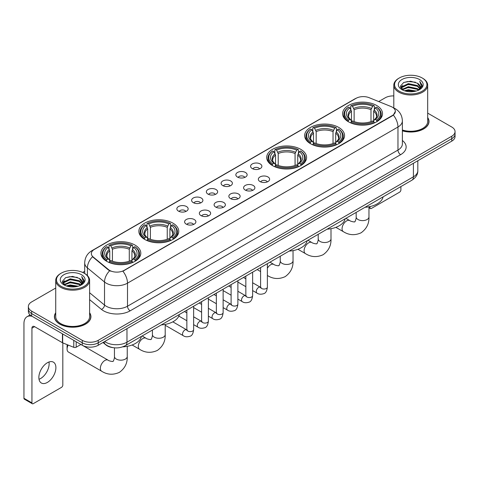 <?xml version="1.0" encoding="UTF-8"?>
<svg xmlns="http://www.w3.org/2000/svg" width="479" height="479" viewBox="0 0 479 479"><rect width="100%" height="100%" fill="white"/><g stroke="black" fill="none" stroke-linecap="round" stroke-linejoin="round"><path stroke-width="0.72" d="M134.958 245.05A19.95 11.52 0 0 0 113.212 242.548A19.95 11.52 0 0 0 100.895 253.193A19.95 11.52 0 0 0 106.739 261.336A19.95 11.52 0 0 0 128.486 263.839A19.95 11.52 0 0 0 140.802 253.193A19.95 11.52 0 0 0 134.958 245.05M338.713 127.414A19.95 11.52 0 0 0 316.966 124.917A19.95 11.52 0 0 0 304.65 135.557A19.95 11.52 0 0 0 310.494 143.706A19.95 11.52 0 0 0 332.24 146.203A19.95 11.52 0 0 0 344.557 135.557A19.95 11.52 0 0 0 338.713 127.414M300.752 149.328A19.95 11.52 0 0 0 279.006 146.831A19.95 11.52 0 0 0 266.689 157.471A19.95 11.52 0 0 0 272.533 165.62A19.95 11.52 0 0 0 294.28 168.117A19.95 11.52 0 0 0 306.596 157.471A19.95 11.52 0 0 0 300.752 149.328M172.919 223.13A19.95 11.52 0 0 0 151.172 220.633A19.95 11.52 0 0 0 138.856 231.279A19.95 11.52 0 0 0 144.7 239.422A19.95 11.52 0 0 0 166.447 241.919A19.95 11.52 0 0 0 178.763 231.279A19.95 11.52 0 0 0 172.919 223.13M376.674 105.494A19.95 11.52 0 0 0 354.927 102.997A19.95 11.52 0 0 0 342.611 113.643A19.95 11.52 0 0 0 348.455 121.786A19.95 11.52 0 0 0 370.201 124.283A19.95 11.52 0 0 0 382.517 113.643A19.95 11.52 0 0 0 376.674 105.494M252.247 168.572A5.646 3.263 180 0 1 251.128 167.65A5.646 3.263 180 0 1 252.996 163.596A5.646 3.263 180 0 1 260.235 163.962A5.646 3.263 180 0 1 261.354 167.65A5.646 3.263 180 0 1 252.247 168.572M259.546 168.907A3.389 1.958 0 0 0 258.636 167.955A3.389 1.958 0 0 0 255.301 167.458A3.389 1.958 0 0 0 252.936 168.907M237.5 177.086A5.646 3.263 180 0 1 236.381 176.164A5.646 3.263 180 0 1 238.249 172.111A5.646 3.263 180 0 1 245.488 172.476A5.646 3.263 180 0 1 246.607 176.164A5.646 3.263 180 0 1 237.5 177.086M244.799 177.422A3.389 1.958 0 0 0 243.889 176.47A3.389 1.958 0 0 0 240.554 175.973A3.389 1.958 0 0 0 238.189 177.422M222.753 185.601A5.646 3.263 180 0 1 221.633 184.678A5.646 3.263 180 0 1 223.501 180.625A5.646 3.263 180 0 1 230.74 180.99A5.646 3.263 180 0 1 231.86 184.678A5.646 3.263 180 0 1 222.753 185.601M230.052 185.936A3.389 1.958 0 0 0 229.142 184.984A3.389 1.958 0 0 0 225.801 184.487A3.389 1.958 0 0 0 223.442 185.936M208.006 194.115A5.646 3.263 180 0 1 206.886 193.193A5.646 3.263 180 0 1 208.754 189.139A5.646 3.263 180 0 1 215.993 189.504A5.646 3.263 180 0 1 217.113 193.193A5.646 3.263 180 0 1 208.006 194.115M215.305 194.45A3.389 1.958 0 0 0 214.394 193.498A3.389 1.958 0 0 0 211.053 193.001A3.389 1.958 0 0 0 208.694 194.45M193.259 202.629A5.646 3.263 180 0 1 192.139 201.707A5.646 3.263 180 0 1 194.007 197.653A5.646 3.263 180 0 1 201.24 198.019A5.646 3.263 180 0 1 202.366 201.707A5.646 3.263 180 0 1 193.259 202.629M200.557 202.964A3.389 1.958 0 0 0 199.647 202.012A3.389 1.958 0 0 0 196.306 201.515A3.389 1.958 0 0 0 193.947 202.964M178.511 211.143A5.646 3.263 180 0 1 177.386 210.221A5.646 3.263 180 0 1 179.26 206.168A5.646 3.263 180 0 1 186.493 206.533A5.646 3.263 180 0 1 187.618 210.221A5.646 3.263 180 0 1 178.511 211.143M185.81 211.478A3.389 1.958 0 0 0 184.9 210.526A3.389 1.958 0 0 0 181.559 210.036A3.389 1.958 0 0 0 179.194 211.478M259.995 181.559A5.646 3.263 180 0 1 258.876 180.637A5.646 3.263 180 0 1 260.744 176.583A5.646 3.263 180 0 1 267.983 176.949A5.646 3.263 180 0 1 269.102 180.637A5.646 3.263 180 0 1 259.995 181.559M267.294 181.894A3.389 1.958 0 0 0 266.384 180.942A3.389 1.958 0 0 0 263.043 180.445A3.389 1.958 0 0 0 260.684 181.894M245.248 190.073A5.646 3.263 180 0 1 244.128 189.151A5.646 3.263 180 0 1 245.996 185.098A5.646 3.263 180 0 1 253.235 185.463A5.646 3.263 180 0 1 254.355 189.151A5.646 3.263 180 0 1 245.248 190.073M252.547 190.408A3.389 1.958 0 0 0 251.637 189.456A3.389 1.958 0 0 0 248.296 188.96A3.389 1.958 0 0 0 245.937 190.408M230.501 198.587A5.646 3.263 180 0 1 229.381 197.665A5.646 3.263 180 0 1 231.249 193.612A5.646 3.263 180 0 1 238.482 193.977A5.646 3.263 180 0 1 239.608 197.665A5.646 3.263 180 0 1 230.501 198.587M237.8 198.923A3.389 1.958 0 0 0 236.889 197.971A3.389 1.958 0 0 0 233.548 197.474A3.389 1.958 0 0 0 231.189 198.923M215.754 207.102A5.646 3.263 180 0 1 214.628 206.18A5.646 3.263 180 0 1 216.502 202.126A5.646 3.263 180 0 1 223.735 202.491A5.646 3.263 180 0 1 224.861 206.18A5.646 3.263 180 0 1 215.754 207.102M223.046 207.437A3.389 1.958 0 0 0 222.142 206.485A3.389 1.958 0 0 0 218.801 205.988A3.389 1.958 0 0 0 216.436 207.437M201 215.616A5.646 3.263 180 0 1 199.881 214.694A5.646 3.263 180 0 1 201.755 210.64A5.646 3.263 180 0 1 208.988 211.005A5.646 3.263 180 0 1 210.107 214.694A5.646 3.263 180 0 1 201 215.616M208.299 215.951A3.389 1.958 0 0 0 207.395 214.999A3.389 1.958 0 0 0 204.054 214.502A3.389 1.958 0 0 0 201.689 215.951M186.253 224.13A5.646 3.263 180 0 1 185.133 223.208A5.646 3.263 180 0 1 187.008 219.154A5.646 3.263 180 0 1 194.24 219.52A5.646 3.263 180 0 1 195.36 223.208A5.646 3.263 180 0 1 186.253 224.13M193.552 224.465A3.389 1.958 0 0 0 192.642 223.513A3.389 1.958 0 0 0 189.307 223.022A3.389 1.958 0 0 0 186.942 224.465M391.02 106.53A10.167 5.868 180 0 1 392.379 107.188A10.167 5.868 180 0 1 395.355 111.338A10.167 5.868 180 0 1 392.379 115.487L124.043 270.407A10.167 5.868 180 0 1 108.529 269.623L93.183 256.966A10.167 5.868 180 0 1 91.345 253.601A10.167 5.868 180 0 1 94.321 249.451L356.083 98.327A10.167 5.868 180 0 1 369.099 97.668L391.02 106.53M113.158 347.664A11.292 6.52 180 0 1 106.009 345L102.985 342.503M55.726 312.739A18.256 10.544 0 0 0 54.408 316.667A18.256 10.544 0 0 0 59.755 324.121A18.256 10.544 0 0 0 79.652 326.409A18.256 10.544 0 0 0 90.926 316.667A18.256 10.544 0 0 0 89.609 312.739M395.355 111.338L393.361 115.074L392.379 115.786L122.899 271.222A13.178 7.61 60 0 1 127.504 283.161A15.059 8.694 180 0 1 106.206 283.161A15.059 8.694 180 0 1 104.518 282.005L87.418 267.899A15.059 8.694 180 0 1 84.693 262.911L84.693 273.509M55.726 288.029L31.668 301.914A11.292 6.52 0 0 0 28.363 306.524L28.363 311.446A11.292 6.52 0 0 0 31.668 316.056L82.25 345.257L82.25 342.796A11.292 6.52 0 0 0 98.219 342.796L451.745 138.694A11.292 6.52 0 0 0 455.05 134.084A11.292 6.52 0 0 1 451.745 138.694L98.219 342.796A11.292 6.52 0 0 1 82.25 342.796L31.668 313.595L82.25 342.796L82.25 340.335A11.292 6.52 0 0 0 98.219 340.335L451.745 136.234A11.292 6.52 0 0 0 455.05 131.623A11.292 6.52 0 0 0 451.745 127.013L427.687 113.128M28.363 308.985A11.292 6.52 0 0 0 31.668 313.595A11.292 6.52 0 0 1 28.363 308.985M110.811 271.222L108.529 270.066L92.495 256.72A13.178 8.814 129.5 0 0 87.418 267.899L87.418 275.587M402.378 130.851A18.256 10.544 0 0 0 429.004 121.48A18.256 10.544 0 0 0 427.687 117.547M393.804 95.914A11.292 6.52 0 0 0 385.188 97.812L378.709 101.554M84.693 271.3L82.705 272.449M28.363 306.524A11.292 6.52 0 0 0 31.668 311.134L82.25 340.335M82.25 345.257A11.292 6.52 0 0 0 98.219 345.257L451.745 141.155A11.292 6.52 0 0 0 455.05 136.539L455.05 131.623M368.962 207.096L370.016 207.7A1.88 1.09 120 0 0 370.405 208.563A1.88 1.09 120 0 0 371.351 208.473L399.564 192.181A1.88 1.09 120 0 0 400.899 189.876L400.899 186.576M370.016 207.7L370.016 206.557M399.3 91.202A16.19 9.346 0 0 0 422.191 91.202A16.19 9.346 0 0 0 422.191 77.987L422.723 78.293A16.939 9.784 0 0 1 427.687 85.208A16.939 9.784 0 0 1 417.227 94.243A16.939 9.784 0 0 1 398.767 92.124A16.939 9.784 0 0 1 393.804 85.208A16.939 9.784 0 0 1 398.767 78.293L399.3 77.987A16.19 9.346 0 0 0 399.3 91.202M402.378 129.983A16.939 9.784 0 0 0 427.687 121.48L427.687 85.208M402.378 130.725A18.07 10.43 0 0 0 428.819 121.48A18.07 10.43 0 0 0 427.687 117.852M404.402 90.759L408.312 89.759L416.233 91.028M405.521 91.1L408.312 90.531L415.071 91.315M401.983 89.495L408.312 86.687L417.401 88.603L418.862 89.818M402.36 89.824L408.312 87.453L417.401 89.375L418.46 90.184M401.444 88.98L401.653 86.944L408.312 83.609L417.401 85.531L419.891 88.352M401.366 88.609L401.653 87.711L408.312 84.382L417.401 86.298L419.712 88.723M418.365 90.262A9.412 5.437 0 0 0 420.161 87.07A9.412 5.437 0 0 0 417.401 83.226L420.155 87.256M419.532 79.52A12.424 7.173 0 0 0 401.989 79.508A12.424 7.173 0 0 0 401.905 89.633A12.424 7.173 0 0 0 401.959 89.663A12.424 7.173 0 0 0 419.586 89.633A12.424 7.173 0 0 0 419.532 79.52M417.401 83.226L410.641 81.208L403.689 82.484L400.468 86.124L402.605 90.004M419.131 89.884L422.137 86.076L422.197 85.394L419.754 81.31L421.292 85.885L418.46 90.214M422.723 78.293L422.191 77.987A16.19 9.346 0 0 0 399.3 77.987M419.754 81.31L422.191 85.549M403.528 82.568L407.785 81.514L415.407 82.196M400.594 87.513L401.983 86.424M405.036 85.118L407.785 84.591L415.137 85.19M405.036 88.196L407.785 87.663L415.137 88.268M405.599 91.124L407.785 90.735L415.065 91.321M400.51 87.208L402.791 85.591M401.725 89.274L402.791 88.663M348.095 121.576L348.628 120.145A17.921 10.346 0 0 1 348.628 107.134L349.862 107.847A16.19 9.346 0 0 0 349.862 119.439L351.077 120.127L351.472 121.582M351.472 120.989L351.472 111.254L349.862 107.847M350.76 109.386L350.76 105.901L351.293 105.596A17.921 10.346 0 0 1 373.836 105.596L372.602 106.308A16.19 9.346 0 0 0 352.526 106.308L354.137 109.721L354.137 121.618M370.991 121.618L370.991 109.721L372.602 106.308M365.052 207.275A20.705 11.957 0 0 0 383.116 196.845M350.76 122.606A18.675 10.783 0 0 0 374.368 122.606L373.836 121.684A17.921 10.346 0 0 1 351.293 121.684L350.76 122.929M374.368 122.929L374.368 122.606M348.628 107.134L348.095 107.44A18.675 10.783 0 0 0 343.892 114.253A18.675 10.783 0 0 0 348.095 121.073M373.836 105.596L374.368 105.901L374.368 109.386M351.293 121.684L352.526 120.971A16.19 9.346 0 0 0 372.602 120.971L373.836 121.684M349.862 119.439L348.628 120.145M352.526 106.308L351.293 105.596M351.077 109.942A14.478 8.359 0 0 0 351.077 120.127L351.149 120.175C349.089 118.181 348.251 116.834 348.634 116.122A13.927 8.041 0 0 1 351.472 111.254M377.033 121.073A18.675 10.783 0 0 0 381.236 114.253A18.675 10.783 0 0 0 377.033 107.44L376.494 107.134A17.921 10.346 0 0 1 376.494 120.145L377.033 121.576M376.494 120.145L375.261 119.439A16.19 9.346 0 0 0 375.261 107.847L376.494 107.134M375.261 107.847L373.656 111.254L373.656 120.989L374.045 120.127L375.261 119.439M373.656 111.254A13.927 8.041 0 0 1 376.494 116.122C376.871 116.84 376.033 118.187 373.979 120.175L374.045 120.127A14.478 8.359 0 0 0 374.045 109.942M373.656 121.582L373.656 120.989M310.135 143.49L310.667 142.065A17.921 10.346 0 0 1 310.667 129.049L311.901 129.761A16.19 9.346 0 0 0 311.901 141.353L313.116 142.047L313.511 143.496M313.511 142.904L313.511 133.174L311.901 129.761M312.799 131.306L312.799 127.821L313.332 127.516A17.921 10.346 0 0 1 335.875 127.516L334.641 128.222A16.19 9.346 0 0 0 314.565 128.222L316.176 131.635L316.176 143.538M333.031 143.538L333.031 131.635L334.641 128.222M327.091 229.19A20.705 11.957 0 0 0 345.155 218.759M312.799 144.526A18.675 10.783 0 0 0 336.408 144.526L335.875 143.598A17.921 10.346 0 0 1 313.332 143.598L312.799 144.844M336.408 144.844L336.408 144.526M310.667 129.049L310.135 129.354A18.675 10.783 0 0 0 305.931 136.174A18.675 10.783 0 0 0 310.135 142.987M335.875 127.516L336.408 127.821L336.408 131.306M313.332 143.598L314.565 142.892A16.19 9.346 0 0 0 334.641 142.892L335.875 143.598M311.901 141.353L310.667 142.065M314.565 128.222L313.332 127.516M313.116 131.857A14.478 8.359 0 0 0 313.116 142.047L313.188 142.089C311.128 140.102 310.29 138.748 310.673 138.036A13.927 8.041 0 0 1 313.511 133.174M339.072 142.987A18.675 10.783 0 0 0 343.275 136.174A18.675 10.783 0 0 0 339.072 129.354L338.533 129.049A17.921 10.346 0 0 1 338.533 142.065L339.072 143.49M338.533 142.065L337.3 141.353A16.19 9.346 0 0 0 337.3 129.761L338.533 129.049M337.3 129.761L335.695 133.174L335.695 142.904L336.084 142.047L337.3 141.353M335.695 133.174A13.927 8.041 0 0 1 338.533 138.036C338.91 138.754 338.072 140.102 336.019 142.089L336.084 142.047A14.478 8.359 0 0 0 336.084 131.857M335.695 143.496L335.695 142.904M272.174 165.405L272.707 163.98A17.921 10.346 0 0 1 272.707 150.969L273.94 151.681A16.19 9.346 0 0 0 273.94 163.267L275.156 163.962L275.551 165.417M275.551 164.818L275.551 155.088L273.94 151.681M274.838 153.22L274.838 149.735L275.371 149.43A17.921 10.346 0 0 1 297.914 149.43L296.681 150.143A16.19 9.346 0 0 0 276.605 150.143L278.215 153.549L278.215 165.453M295.07 165.453L295.07 153.549L296.681 150.143M289.13 251.11A20.705 11.957 0 0 0 307.195 240.674M274.838 166.441A18.675 10.783 0 0 0 298.447 166.441L297.914 165.518A17.921 10.346 0 0 1 275.371 165.518L274.838 166.764M298.447 166.764L298.447 166.441M272.707 150.969L272.174 151.274A18.675 10.783 0 0 0 267.971 158.088A18.675 10.783 0 0 0 272.174 164.902M297.914 149.43L298.447 149.735L298.447 153.22M275.371 165.518L276.605 164.806A16.19 9.346 0 0 0 296.681 164.806L297.914 165.518M273.94 163.267L272.707 163.98M276.605 150.143L275.371 149.43M275.156 153.777A14.478 8.359 0 0 0 275.156 163.962L275.227 164.004C273.168 162.016 272.329 160.669 272.713 159.956A13.927 8.041 0 0 1 275.551 155.088M301.111 164.902A18.675 10.783 0 0 0 305.315 158.088A18.675 10.783 0 0 0 301.111 151.274L300.572 150.969A17.921 10.346 0 0 1 300.572 163.98L301.111 165.405M300.572 163.98L299.339 163.267A16.19 9.346 0 0 0 299.339 151.681L300.572 150.969M299.339 151.681L297.734 155.088L297.734 164.818L298.124 163.962L299.339 163.267M297.734 155.088A13.927 8.041 0 0 1 300.572 159.956C300.95 160.669 300.111 162.022 298.058 164.004L298.124 163.962A14.478 8.359 0 0 0 298.124 153.777M297.734 165.417L297.734 164.818M144.341 239.213L144.88 237.782A17.921 10.346 0 0 1 144.88 224.771L146.107 225.483A16.19 9.346 0 0 0 146.107 237.075L147.328 237.764L147.718 239.219M147.718 238.626L147.718 228.89L146.107 225.483M147.005 227.022L147.005 223.537L147.538 223.232A17.921 10.346 0 0 1 170.081 223.232L168.847 223.944A16.19 9.346 0 0 0 148.771 223.944L150.382 227.357L150.382 239.255M167.237 239.255L167.237 227.357L168.847 223.944M161.297 324.912A20.705 11.957 0 0 0 179.368 314.481M147.005 240.242A18.675 10.783 0 0 0 170.614 240.242L170.081 239.32A17.921 10.346 0 0 1 147.538 239.32L147.005 240.566M170.614 240.566L170.614 240.242M144.88 224.771L144.341 225.076A18.675 10.783 0 0 0 140.137 231.89A18.675 10.783 0 0 0 144.341 238.71M170.081 223.232L170.614 223.537L170.614 227.022M147.538 239.32L148.771 238.608A16.19 9.346 0 0 0 168.847 238.608L170.081 239.32M146.107 237.075L144.88 237.782M148.771 223.944L147.538 223.232M147.328 227.579A14.478 8.359 0 0 0 147.328 237.764L147.394 237.812C145.335 235.818 144.496 234.471 144.88 233.758A13.927 8.041 0 0 1 147.718 228.89M173.278 238.71A18.675 10.783 0 0 0 177.481 231.89A18.675 10.783 0 0 0 173.278 225.076L172.739 224.771A17.921 10.346 0 0 1 172.739 237.782L173.278 239.213M172.739 237.782L171.512 237.075A16.19 9.346 0 0 0 171.512 225.483L172.739 224.771M171.512 225.483L169.901 228.89L169.901 238.626L170.29 237.764L171.512 237.075M169.901 228.89A13.927 8.041 0 0 1 172.739 233.758C173.117 234.476 172.278 235.824 170.225 237.812L170.29 237.764A14.478 8.359 0 0 0 170.29 227.579M169.901 239.219L169.901 238.626M68.168 345.066A6.401 3.694 120 0 0 67.078 349.101L67.078 346.024A2.635 1.521 -60 0 1 67.353 344.736M67.078 349.101A6.401 3.694 120 0 0 68.401 352.029L101.674 371.243A6.401 3.694 -60 0 1 100.698 366.112A6.401 3.694 -60 0 1 104.877 360.471A6.401 3.694 -60 0 1 108.074 360.154C108.805 361.028 113.655 361.908 112.972 361.274C113.176 362.184 114.84 357.544 114.451 356.478A6.401 3.694 180 0 0 116.325 359.088A6.401 3.694 180 0 0 125.372 359.088A6.401 3.694 180 0 0 127.246 356.478C127.522 363.1 124.893 368.393 119.373 372.357C113.176 375.165 107.278 374.788 101.674 371.243M106.38 261.127L106.919 259.702A17.921 10.346 0 0 1 106.919 246.685L108.146 247.398A16.19 9.346 0 0 0 108.146 258.989L109.368 259.678L109.757 261.133M109.757 260.54L109.757 250.81L108.146 247.398M109.044 248.942L109.044 245.458L109.577 245.152A17.921 10.346 0 0 1 132.12 245.152L130.887 245.859A16.19 9.346 0 0 0 110.811 245.859L112.421 249.272L112.421 261.175M129.276 261.175L129.276 249.272L130.887 245.859M122.69 346.868A20.705 11.957 0 0 0 141.407 336.396M109.044 262.163A18.675 10.783 0 0 0 132.653 262.163L132.12 261.235A17.921 10.346 0 0 1 109.577 261.235L109.044 262.48M132.653 262.48L132.653 262.163M106.919 246.685L106.38 246.99A18.675 10.783 0 0 0 102.177 253.81A18.675 10.783 0 0 0 106.38 260.624M132.12 245.152L132.653 245.458L132.653 248.942M109.577 261.235L110.811 260.528A16.19 9.346 0 0 0 130.887 260.528L132.12 261.235M108.146 258.989L106.919 259.702M110.811 245.859L109.577 245.152M109.368 249.493A14.478 8.359 0 0 0 109.368 259.678L109.434 259.726C107.374 257.738 106.536 256.385 106.919 255.672A13.927 8.041 0 0 1 109.757 250.81M135.317 260.624A18.675 10.783 0 0 0 139.521 253.81A18.675 10.783 0 0 0 135.317 246.99L134.779 246.685A17.921 10.346 0 0 1 134.779 259.702L135.317 261.127M134.779 259.702L133.551 258.989A16.19 9.346 0 0 0 133.551 247.398L134.779 246.685M133.551 247.398L131.941 250.81L131.941 260.54L132.33 259.678L133.551 258.989M131.941 250.81A13.927 8.041 0 0 1 134.779 255.672C135.156 256.391 134.318 257.738 132.264 259.726L132.33 259.678A14.478 8.359 0 0 0 132.33 249.493M131.941 261.133L131.941 260.54M48.984 361.992A12.047 6.957 -60 0 1 40.619 378.518A12.047 6.957 -60 0 1 39.009 379.272M47.373 382.422A12.047 6.957 120 0 0 55.247 371.806A12.047 6.957 120 0 0 53.403 362.148A12.047 6.957 120 0 0 47.373 362.747A12.047 6.957 120 0 0 39.506 373.363A12.047 6.957 120 0 0 41.35 383.014A12.047 6.957 120 0 0 47.373 382.422M76.191 341.761L76.191 347.215L80.915 344.485M32.231 316.38A15.059 8.694 -120 0 0 27.069 316.691A15.059 8.694 -120 0 0 23.95 323.582L23.95 398.283L31.937 402.893L31.937 328.199A3.766 2.173 60 0 1 32.716 326.474A3.766 2.173 60 0 1 34.596 326.66L62.432 342.73L62.432 333.815M31.937 402.893A1.88 1.09 120 0 0 32.327 403.755L24.339 399.145A1.88 1.09 -60 0 1 23.95 398.283M32.327 403.755A1.88 1.09 120 0 0 33.267 403.659L61.486 387.367A1.88 1.09 120 0 0 62.815 385.062L62.815 342.904M76.191 347.215A1.88 1.09 180 0 1 73.784 347.335L62.683 342.85A1.88 1.09 180 0 1 62.432 342.73M61.216 286.388A16.19 9.346 0 0 0 84.112 286.388A16.19 9.346 0 0 0 84.112 273.174L84.645 273.479A16.939 9.784 0 0 1 89.609 280.395A16.939 9.784 0 0 1 79.149 289.436A16.939 9.784 0 0 1 60.689 287.31A16.939 9.784 0 0 1 55.726 280.395A16.939 9.784 0 0 1 60.683 273.479L61.216 273.174A16.19 9.346 0 0 0 61.216 286.388M55.726 280.395L55.726 316.667A16.939 9.784 0 0 0 60.689 323.582A16.939 9.784 0 0 0 79.149 325.708A16.939 9.784 0 0 0 89.609 316.667L89.609 280.395M55.726 313.038A18.07 10.43 0 0 0 54.594 316.667A18.07 10.43 0 0 0 59.887 324.044A18.07 10.43 0 0 0 79.58 326.307A18.07 10.43 0 0 0 90.735 316.667A18.07 10.43 0 0 0 89.609 313.038M66.324 285.951L70.227 284.951L78.149 286.22M67.443 286.292L70.227 285.718L76.993 286.508M63.899 284.682L70.227 281.874L79.322 283.796L80.783 285.005M64.276 285.017L70.227 282.646L79.322 284.562L80.376 285.37M63.366 284.173L63.575 282.131L70.227 278.802L79.322 280.718L81.807 283.544M63.282 283.796L63.575 282.897L70.227 279.568L79.322 281.49L81.634 283.909M80.28 285.448A9.412 5.437 0 0 0 82.077 282.257A9.412 5.437 0 0 0 79.322 278.413L82.071 282.442M81.448 274.712A12.424 7.173 0 0 0 63.911 274.695A12.424 7.173 0 0 0 63.827 284.825A12.424 7.173 0 0 0 63.881 284.855A12.424 7.173 0 0 0 81.502 284.825A12.424 7.173 0 0 0 81.448 274.712M79.322 278.413L72.557 276.395L65.611 277.676L62.39 281.317L64.521 285.197M81.053 285.071L84.053 281.263L84.112 280.58L81.669 276.503L83.208 281.071L80.382 285.406M84.645 273.479L84.112 273.174A16.19 9.346 0 0 0 61.216 273.174M81.669 276.503L84.112 280.736M65.449 277.754L69.7 276.706L77.329 277.389M62.51 282.7L63.899 281.61M66.958 280.311L69.7 279.778L77.053 280.383M66.958 283.382L69.7 282.849L77.053 283.454M67.521 286.31L69.7 285.927L76.981 286.508M62.432 282.4L64.707 280.778M63.641 284.466L64.707 283.849M93.183 256.966L93.183 257.415M108.529 269.623L108.529 270.066M124.043 270.407L124.043 270.707M392.379 115.487L392.379 115.786M402.378 140.473A18.825 10.867 180 0 1 400.63 154.675L130.168 310.829A3.766 2.173 60 0 1 127.504 306.219L397.971 150.065A15.059 8.694 0 0 0 402.378 143.922L402.378 120.864A15.059 8.694 180 0 1 397.971 127.013A13.178 7.61 -120 0 0 393.361 115.074M130.168 310.829A18.825 10.867 180 0 1 103.548 310.829A18.825 10.867 180 0 1 101.434 309.38L89.609 299.626M109.655 270.767A13.178 8.814 129.5 0 0 104.518 282.005L104.518 305.057A15.059 8.694 0 0 0 106.206 306.219A15.059 8.694 0 0 0 127.504 306.219L127.504 283.161L397.971 127.013L397.971 150.065A3.766 2.173 60 0 0 400.63 154.675M402.378 120.864C402.126 115.451 399.743 111.391 395.241 108.685L393.337 107.757A13.178 6.173 112 0 0 393.163 107.691M93.201 250.224A13.178 7.61 -120 0 0 91.836 250.733C87.328 253.439 84.951 257.498 84.693 262.911M91.836 250.733L354.975 98.812A13.178 7.61 60 0 1 355.975 98.387M98.219 340.335L98.219 345.257M451.745 136.234L451.745 141.155M31.668 311.134L31.668 316.056M89.609 292.759L104.518 305.057A3.766 2.521 -50.5 0 1 101.434 309.38M104.662 341.539A15.059 8.694 0 0 0 105.673 342.18A15.059 8.694 0 0 0 126.971 342.18L413.407 176.811A15.059 8.694 0 0 0 417.82 170.662C417.928 174.398 415.94 177.595 411.85 180.254L125.414 345.628A7.532 4.347 60 0 0 126.971 342.18L126.971 328.66M413.407 163.285L413.407 176.811A7.532 4.347 60 0 1 411.85 180.254M104.051 341.886A7.532 5.035 129.5 0 0 105.368 344.335L103.081 342.449M368.962 206.778L368.962 216.921A6.401 3.694 180 0 1 367.088 219.538A6.401 3.694 180 0 1 358.041 219.538A6.401 3.694 180 0 1 356.16 216.921C356.55 217.993 354.891 222.633 354.688 221.723C355.37 222.352 350.52 221.472 349.79 220.603L345.88 218.346M368.962 216.921C369.237 223.549 366.609 228.842 361.082 232.806C354.891 235.608 348.993 235.237 343.389 231.686A6.401 3.694 -60 0 1 342.407 226.561A6.401 3.694 -60 0 1 346.592 220.921A6.401 3.694 -60 0 1 349.79 220.603M370.991 109.721A13.927 8.041 0 0 0 354.137 109.721M371.387 108.404A14.478 8.359 0 0 0 353.741 108.404M331.001 228.693L331.001 238.841A6.401 3.694 180 0 1 329.127 241.452A6.401 3.694 180 0 1 320.08 241.452A6.401 3.694 180 0 1 318.2 238.841C318.589 239.907 316.93 244.547 316.727 243.637C317.409 244.272 312.559 243.392 311.829 242.518L307.919 240.26M331.001 238.841C331.276 245.464 328.648 250.757 323.121 254.72C316.93 257.528 311.033 257.151 305.428 253.607A6.401 3.694 -60 0 1 304.446 248.475A6.401 3.694 -60 0 1 308.632 242.835A6.401 3.694 -60 0 1 311.829 242.518M333.031 131.635A13.927 8.041 0 0 0 316.176 131.635M333.426 130.324A14.478 8.359 0 0 0 315.781 130.324M293.04 250.607L293.04 260.756A6.401 3.694 180 0 1 291.166 263.372A6.401 3.694 180 0 1 282.113 263.372A6.401 3.694 180 0 1 280.239 260.756C280.628 261.827 278.97 266.468 278.766 265.552C279.449 266.186 274.599 265.306 273.868 264.438L269.958 262.175M267.378 268.294A6.401 3.694 -60 0 1 270.671 264.755A6.401 3.694 -60 0 1 273.868 264.438M267.468 275.521A6.401 3.694 -60 0 1 267.378 275.461L267.468 275.521C273.072 279.071 278.97 279.443 285.161 276.64C290.687 272.677 293.316 267.378 293.04 260.756M295.07 153.549A13.927 8.041 0 0 0 278.215 153.549M295.465 152.238A14.478 8.359 0 0 0 277.82 152.238M165.207 324.409L165.207 334.558A6.401 3.694 180 0 1 163.333 337.174A6.401 3.694 180 0 1 154.286 337.174A6.401 3.694 180 0 1 152.412 334.558C152.801 335.629 151.136 340.27 150.933 339.36C151.615 339.988 146.766 339.108 146.035 338.24L142.125 335.983M165.207 334.558C165.483 341.186 162.854 346.479 157.334 350.442C151.136 353.245 145.239 352.873 139.634 349.323A6.401 3.694 -60 0 1 138.659 344.197A6.401 3.694 -60 0 1 142.838 338.557A6.401 3.694 -60 0 1 146.035 338.24M167.237 227.357A13.927 8.041 0 0 0 150.382 227.357M167.632 226.04A14.478 8.359 0 0 0 149.987 226.04M129.276 249.272A13.927 8.041 0 0 0 112.421 249.272M129.671 247.96A14.478 8.359 0 0 0 112.026 247.96M267.378 263.666L267.378 287.083A3.389 1.958 180 0 1 266.228 288.55A3.389 1.958 180 0 1 261.594 288.466A3.389 1.958 180 0 1 260.6 287.083L260.492 287.813L260.792 287.568M267.378 287.083C266.911 291.016 265.695 293.214 263.719 293.675C260.923 294.543 258.672 294.346 256.972 293.094A3.389 1.958 -60 0 1 256.451 290.376A3.389 1.958 -60 0 1 258.666 287.394A3.389 1.958 -60 0 1 258.816 287.31A3.389 1.958 -60 0 1 260.354 287.226L261.043 287.496M252.631 272.18L252.631 295.597A3.389 1.958 180 0 1 251.481 297.064A3.389 1.958 180 0 1 246.847 296.98A3.389 1.958 180 0 1 245.853 295.597L245.745 296.333L246.044 296.082M252.631 295.597C252.164 299.531 250.942 301.728 248.972 302.189C246.176 303.057 243.925 302.866 242.224 301.608A3.389 1.958 -60 0 1 241.703 298.89A3.389 1.958 -60 0 1 243.913 295.908A3.389 1.958 -60 0 1 244.068 295.824A3.389 1.958 -60 0 1 245.607 295.741L246.296 296.01M237.877 280.694L237.877 304.111A3.389 1.958 180 0 1 236.734 305.578A3.389 1.958 180 0 1 232.093 305.494A3.389 1.958 180 0 1 231.106 304.111L230.998 304.848L231.297 304.596M237.877 304.111C237.416 308.045 236.195 310.248 234.225 310.703C231.429 311.572 229.178 311.38 227.471 310.123A3.389 1.958 -60 0 1 226.956 307.404A3.389 1.958 -60 0 1 229.166 304.422A3.389 1.958 -60 0 1 229.315 304.339A3.389 1.958 -60 0 1 230.86 304.255L231.549 304.524M223.13 289.208L223.13 312.625A3.389 1.958 180 0 1 221.987 314.092A3.389 1.958 180 0 1 217.346 314.008A3.389 1.958 180 0 1 216.358 312.625L216.245 313.362L216.55 313.11M223.13 312.625C222.669 316.565 221.448 318.763 219.478 319.224C216.676 320.086 214.43 319.894 212.724 318.637A3.389 1.958 -60 0 1 212.209 315.918A3.389 1.958 -60 0 1 214.418 312.937A3.389 1.958 -60 0 1 214.568 312.853A3.389 1.958 -60 0 1 216.113 312.769L216.801 313.038M208.383 297.722L208.383 321.14A3.389 1.958 180 0 1 207.239 322.612A3.389 1.958 180 0 1 202.599 322.523A3.389 1.958 180 0 1 201.605 321.14L201.497 321.876L201.803 321.625M208.383 321.14C207.922 325.079 206.7 327.277 204.731 327.738C201.928 328.6 199.683 328.408 197.977 327.151A3.389 1.958 -60 0 1 197.456 324.433A3.389 1.958 -60 0 1 199.671 321.451A3.389 1.958 -60 0 1 199.821 321.367A3.389 1.958 -60 0 1 201.366 321.283L202.054 321.553M193.636 306.243L193.636 329.66A3.389 1.958 180 0 1 192.492 331.127A3.389 1.958 180 0 1 187.852 331.043A3.389 1.958 180 0 1 186.858 329.66L186.75 330.39L187.055 330.139M193.636 329.66C193.175 333.594 191.953 335.791 189.983 336.252C187.181 337.114 184.93 336.923 183.229 335.665A3.389 1.958 -60 0 1 182.709 332.953A3.389 1.958 -60 0 1 184.924 329.965A3.389 1.958 -60 0 1 185.074 329.881A3.389 1.958 -60 0 1 186.618 329.797L187.307 330.067M31.937 328.199L34.596 326.66M62.683 333.959L62.683 342.85M73.784 347.335L73.784 340.365M354.975 98.812L357.394 97.686M125.414 345.628C119.355 348.676 113.295 348.676 107.236 345.628L105.368 344.335M417.82 170.662L417.82 160.74M370.405 208.563L368.962 207.73M428.819 122.989L428.819 121.48M401.336 88.849L401.336 88.226M393.804 107.955L393.804 85.208M343.389 231.686L335.875 227.351M343.892 117.702L343.892 114.253M381.236 117.702L381.236 114.253M356.16 212.407L356.16 216.921M305.428 253.607L297.914 249.266M305.931 139.617L305.931 136.174M343.275 139.617L343.275 136.174M318.2 234.321L318.2 238.841M260.6 271.557L257.157 269.569M267.971 161.531L267.971 158.088M305.315 161.531L305.315 158.088M280.239 256.241L280.239 260.756M139.634 349.323L132.126 344.988M140.137 235.339L140.137 231.89M177.481 235.339L177.481 231.89M152.412 330.043L152.412 334.558M127.246 346.329L127.246 356.478M102.177 257.253L102.177 253.81M139.521 257.253L139.521 253.81M108.074 360.154L82.663 345.485M114.451 347.826L114.451 356.478M256.972 293.094L252.631 290.585M245.853 286.676L237.877 282.071M260.6 267.581L260.6 287.083M260.354 287.226L252.631 282.76M245.853 278.85L243.464 277.473M242.224 301.608L237.877 299.1M231.106 295.19L223.13 290.585M245.853 276.096L245.853 295.597M245.607 295.741L237.877 291.274M231.106 287.364L228.717 285.987M227.471 310.123L223.13 307.614M216.358 303.704L208.383 299.1M231.106 284.61L231.106 304.111M230.86 304.255L223.13 299.788M216.358 295.878L213.969 294.501M212.724 318.637L208.383 316.128M201.605 312.218L193.636 307.614M216.358 293.124L216.358 312.625M216.113 312.769L208.383 308.302M201.605 304.393L199.222 303.015M197.977 327.151L193.636 324.642M186.858 320.732L178.829 316.092M201.605 301.638L201.605 321.14M201.366 321.283L193.636 316.817M186.858 312.907L184.475 311.53M183.229 335.665L165.207 325.259M186.858 310.152L186.858 329.66M186.618 329.797L172.835 321.84M27.069 316.691L30.117 314.931M90.735 318.176L90.735 316.667M63.252 284.041L63.252 283.412M54.594 318.176L54.594 316.667"/></g></svg>
